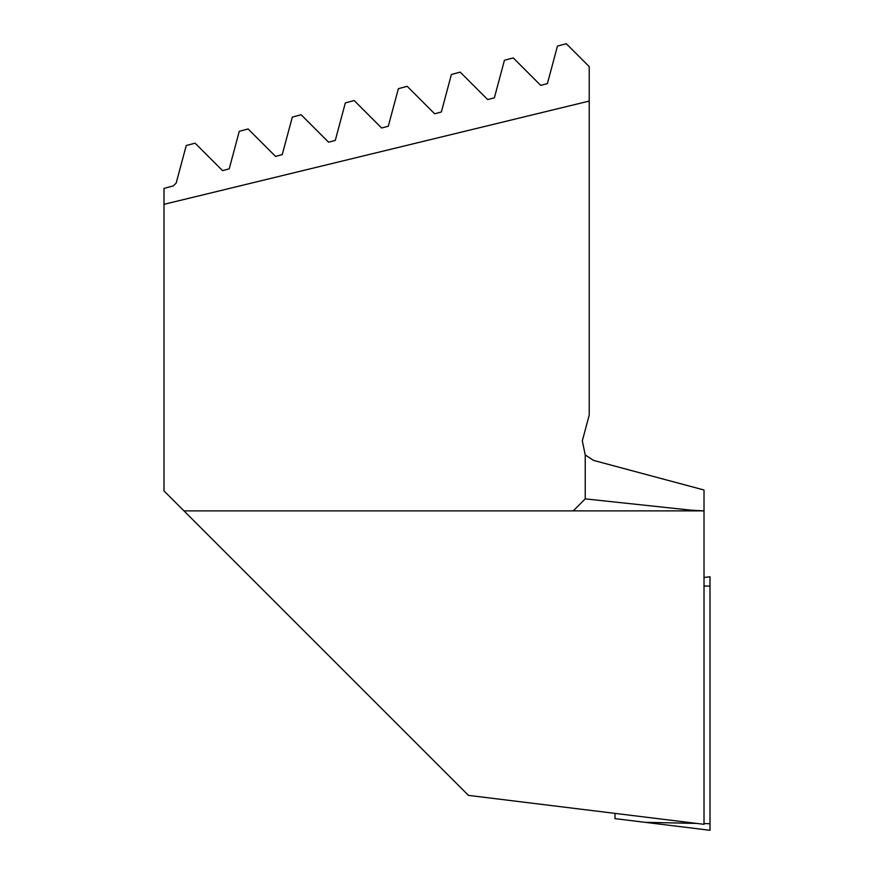 <?xml version="1.0" encoding="UTF-8"?>
<svg xmlns="http://www.w3.org/2000/svg" width="874" height="874" viewBox="0 0 874 874"><rect width="100%" height="100%" fill="white"/><g stroke="black" fill="none" stroke-linecap="round" stroke-linejoin="round"><path stroke-width="1.31" d="M163.995 204.33L163.995 188.391L173.369 185.878L176.187 183.048L186.238 145.532L195.077 143.172L222.542 170.638L229.217 168.846L239.268 131.319L248.107 128.959L275.572 156.424L282.247 154.632L292.309 117.116L301.137 114.745L328.602 142.211L335.277 140.419L345.339 102.903L354.167 100.543L381.632 128.008L388.307 126.217L398.369 88.7L407.197 86.329L434.662 113.795L441.337 112.003L451.399 74.487L460.227 72.116L487.692 99.581L494.378 97.801L504.429 60.273L513.257 57.913L540.722 85.379L547.408 83.587L557.459 46.071L566.286 43.7L589.229 66.642L589.229 101.078L163.995 204.33L163.995 490.915L183.955 510.875L704.018 510.875L704.018 824.313L468.475 795.384L183.955 510.875M589.229 101.078L589.229 415.041L582.313 440.857L585.23 454.928L585.23 498.89L573.257 510.875M585.23 454.928L593.599 460.423L704.018 490.008L704.018 510.875L691.006 510.165L585.23 498.89M614.979 813.377L614.979 818.632L710.005 830.3L710.005 576.753L704.018 577.495M690.995 510.875L691.006 510.165M644.968 822.314L696.753 823.417M704.018 823.57L710.005 823.701M704.018 585.995L710.005 586.126"/></g></svg>
